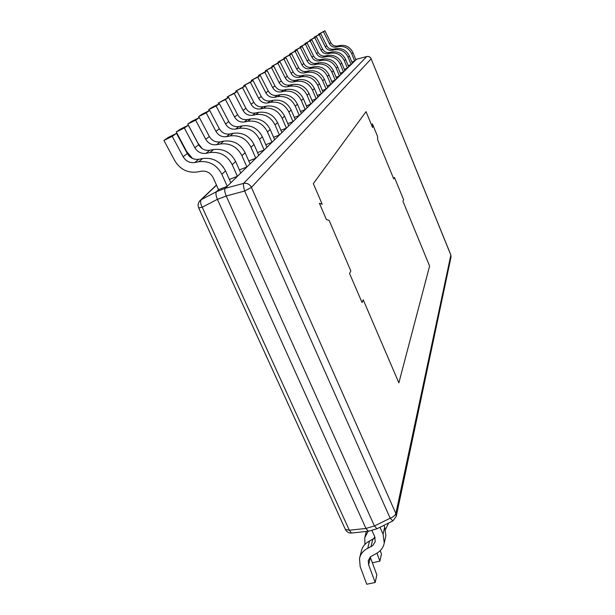 <?xml version="1.0" encoding="UTF-8"?>
<svg xmlns="http://www.w3.org/2000/svg" width="615" height="615" viewBox="0 0 615 615"><rect width="100%" height="100%" fill="white"/><g stroke="black" fill="none" stroke-linecap="round" stroke-linejoin="round"><path stroke-width="0.92" d="M374.427 525.986L390.164 518.222L392.862 520.936L376.972 528.777L374.404 525.948L365.94 528.431L217.403 199.337C215.888 195.624 215.565 193.087 216.426 191.703C215.542 193.064 215.865 195.608 217.403 199.337L202.243 207.224L198.683 207.885C197.623 205.179 198.068 202.75 200.013 200.598L201.343 199.606C200.075 201.167 200.375 203.703 202.243 207.224L349.328 530.222L351.526 533.044L368.593 531.206M374.404 525.948L226.205 195.97C224.675 192.234 224.337 189.689 225.19 188.344L243.578 183.408C247.061 182.863 249.675 184.192 251.404 187.398L395.852 513.54L396.237 516.369L451.049 256.87L450.841 254.933L371.16 58.84C370.222 56.972 368.739 56.211 366.717 56.572L366.947 56.519M202.681 158.509C212.875 157.332 220.493 161.461 225.536 170.885L230.848 182.778L227.25 186.322L221.861 174.291C216.757 164.758 209.046 160.584 198.73 161.768L202.681 158.509L198.768 159.27C193.848 159.892 190.027 157.986 187.298 153.542L176.52 133.394L168.272 137.445L163.898 140.451L174.829 160.769C180.18 169.44 187.667 173.176 197.277 171.985L201.228 171.224C206.532 170.624 210.507 172.769 213.144 177.674L218.54 189.666L216.442 191.696L225.205 188.328L356.685 59.078M376.734 528.831L368.447 531.252L365.94 528.431M351.526 533.044C348.72 533.182 346.668 531.967 345.369 529.407L349.328 530.222L365.956 528.47L368.354 531.291M429.601 266.018L402.948 201.259L403.594 199.667L402.948 201.259L429.601 266.018L398.866 382.853L429.601 266.018M394.43 177.404L403.594 199.667L394.43 177.404L393.738 178.896L377.679 139.874L377.502 136.246L377.679 139.874L393.738 178.896L394.43 177.404M372.429 123.915L377.502 136.246L372.429 123.915L372.582 127.497L366.056 111.638L313.327 183.593L322.199 204.257L319.431 203.357L326.404 219.586L329.11 220.355L350.811 270.923L349.589 273.537L362.074 302.58L363.204 299.782L398.866 382.853L363.204 299.782L362.074 302.58L349.589 273.537L350.811 270.923L329.11 220.355L326.404 219.586L319.431 203.357L322.199 204.257L313.327 183.593L366.056 111.638L372.582 127.497L372.429 123.915M226.205 195.97L244.67 191.034C243.563 187.175 243.194 184.638 243.578 183.408L366.717 56.572L355.739 59.44L366.817 56.526C368.823 56.188 370.284 56.934 371.199 58.771M390.164 518.222C393.323 516.946 395.222 515.393 395.852 513.54L450.849 255.094L371.16 58.84L251.404 187.398L244.67 191.034L390.164 518.222M218.54 189.666L227.25 186.322M176.52 133.394L172.238 136.353L163.898 140.451M187.298 153.542L183.162 156.74L172.238 136.353M183.162 156.74C185.922 161.23 189.797 163.16 194.771 162.537L198.73 161.768M176.244 131.971L180.326 129.165L188.328 125.229L198.691 144.733C201.32 149.038 205.018 150.883 209.776 150.275L213.574 149.537C223.445 148.384 230.81 152.366 235.66 161.499L240.765 173.015L237.405 176.321L232.224 164.682C227.312 155.449 219.863 151.413 209.884 152.574L206.048 153.327C201.236 153.935 197.492 152.066 194.832 147.723L184.331 127.997L176.244 131.971L186.76 151.636L192.556 158.493M229.349 179.434L237.405 176.321M220.07 163.482L223.322 167.065M188.328 125.229L184.331 127.997M187.783 124.046L191.603 121.416L199.368 117.588L209.354 136.499C211.891 140.666 215.465 142.457 220.085 141.857L223.76 141.135C233.323 140.005 240.45 143.864 245.124 152.72L250.051 163.882L246.899 166.98L241.918 155.695C237.182 146.747 229.979 142.849 220.301 143.987L216.588 144.71C211.921 145.309 208.308 143.503 205.741 139.29L195.624 120.179L187.783 124.046L197.907 143.103L202.212 148.653M239.381 169.894L246.899 166.98M199.368 117.588L195.624 120.179M198.584 116.619L202.174 114.152L209.707 110.439L219.347 128.781C221.792 132.817 225.259 134.554 229.741 133.97L233.308 133.263C242.587 132.156 249.49 135.9 254.003 144.487L258.754 155.326L255.802 158.224L250.989 147.277C246.423 138.606 239.45 134.823 230.064 135.938L226.466 136.645C221.938 137.23 218.433 135.485 215.957 131.395L206.202 112.86L198.584 116.619L199.152 117.696M248.76 160.961L255.802 158.224M209.707 110.439L206.202 112.86M208.723 109.647L212.098 107.333L219.424 103.72L228.734 121.524C231.102 125.452 234.461 127.128 238.812 126.559L242.272 125.875C251.289 124.791 257.977 128.412 262.336 136.753L266.925 147.277L264.15 150.014L259.507 139.382C255.094 130.957 248.337 127.29 239.227 128.381L235.73 129.073C231.34 129.65 227.942 127.951 225.551 123.984L216.126 105.995L208.723 109.647L209.254 110.662M257.554 152.582L264.15 150.014M219.424 103.72L216.126 105.995M218.264 103.097L228.565 97.393L237.567 114.697C239.858 118.518 243.117 120.148 247.345 119.587L250.712 118.918C259.476 117.849 265.964 121.37 270.185 129.481L274.621 139.713L272.007 142.28L267.517 131.948C263.251 123.769 256.693 120.209 247.845 121.278L244.447 121.954C240.181 122.516 236.883 120.871 234.569 117.019L225.459 99.538L218.264 103.097L218.756 104.043M265.803 144.702L272.007 142.28M228.565 97.393L225.459 99.538M227.243 96.924L237.175 91.435L245.9 108.263C248.114 111.976 251.281 113.56 255.394 113.014L258.669 112.353C267.187 111.315 273.49 114.736 277.58 122.616L281.878 132.571L279.41 135L275.066 124.953C270.938 116.988 264.565 113.537 255.963 114.582L252.657 115.251C248.506 115.797 245.308 114.198 243.063 110.454L234.246 93.457L227.243 96.924L227.711 97.816M273.567 137.283L279.41 135M237.175 91.435L234.246 93.457M235.722 91.097L245.308 85.808L253.764 102.19C255.917 105.803 258.992 107.341 262.997 106.802L266.187 106.164C274.475 105.142 280.601 108.471 284.568 116.143L288.727 125.829L286.398 128.128L282.193 118.341C278.188 110.6 271.999 107.241 263.627 108.271L260.414 108.917C256.37 109.455 253.265 107.902 251.089 104.258L242.548 87.722L235.722 91.097L236.16 91.935M280.886 130.288L286.398 128.128M245.308 85.808L242.548 87.722M243.74 85.593L253.003 80.488L261.198 96.44C263.289 99.961 266.287 101.46 270.185 100.929L273.291 100.306C281.37 99.307 287.328 102.544 291.172 110.016L295.208 119.456L293.001 121.624L288.927 112.099C285.037 104.558 279.026 101.29 270.869 102.298L267.74 102.928C263.804 103.458 260.775 101.944 258.669 98.4L250.39 82.295L243.74 85.593L244.147 86.384M287.797 123.669L293.001 121.624M253.003 80.488L250.39 82.295M251.327 80.381L260.291 75.445L268.248 90.997C270.277 94.426 273.191 95.886 276.996 95.371L280.025 94.756C287.897 93.772 293.693 96.924 297.429 104.212L301.35 113.414L299.259 115.474L295.3 106.187C291.525 98.838 285.675 95.656 277.734 96.64L274.674 97.262C270.838 97.777 267.894 96.309 265.849 92.85L257.808 77.159L251.327 80.381L251.712 81.126M294.331 117.411L299.259 115.474M260.291 75.445L257.808 77.159M258.515 75.437L267.202 70.663L274.928 85.831C276.904 89.175 279.748 90.597 283.454 90.09L286.406 89.49C294.085 88.529 299.736 91.597 303.372 98.708L307.169 107.687L305.186 109.631L301.35 100.583C297.683 93.411 291.979 90.313 284.23 91.281L281.255 91.889C277.511 92.396 274.644 90.966 272.653 87.591L264.842 72.293L258.515 75.437L258.884 76.145M300.527 111.476L305.186 109.631M267.202 70.663L264.842 72.293M265.349 70.74L273.76 66.128L281.278 80.926C283.2 84.186 285.967 85.57 289.588 85.078L292.471 84.493C299.966 83.548 305.478 86.538 309.007 93.472L312.704 102.236L310.821 104.096L307.085 95.256C303.518 88.268 297.96 85.247 290.403 86.192L287.497 86.784C283.853 87.284 281.055 85.885 279.118 82.594L271.522 67.673L265.349 70.74L265.688 71.417M306.393 105.849L310.821 104.096M273.76 66.128L271.522 67.673M271.838 66.282L280.002 61.808L287.32 76.26C289.188 79.443 291.894 80.796 295.431 80.311L298.244 79.735C305.555 78.805 310.936 81.726 314.373 88.499L317.97 97.062L316.179 98.823L312.543 90.197C309.076 83.371 303.649 80.419 296.276 81.357L293.44 81.933C289.873 82.425 287.151 81.065 285.26 77.851L277.872 63.283L271.838 66.282L272.168 66.92M311.974 100.491L316.179 98.823M280.002 61.808L277.872 63.283M278.018 62.03L285.944 57.695L293.071 71.817C294.893 74.93 297.529 76.245 300.989 75.768L303.733 75.207C310.882 74.292 316.133 77.144 319.477 83.763L322.983 92.127L321.276 93.811L317.74 85.377C314.357 78.712 309.068 75.83 301.865 76.752L299.09 77.321C295.607 77.798 292.948 76.468 291.11 73.331L283.922 59.102L278.018 62.03L278.326 62.638M317.271 95.402L321.276 93.811M285.944 57.695L283.922 59.102M283.907 57.987L291.61 53.782L298.559 67.573C300.335 70.617 302.911 71.909 306.285 71.44L308.976 70.886C315.964 69.995 321.084 72.778 324.351 79.25L327.764 87.422L326.135 89.029L322.69 80.788C319.393 74.269 314.227 71.463 307.185 72.362L304.479 72.916C301.073 73.385 298.475 72.093 296.684 69.026L289.68 55.119L283.907 57.987L284.199 58.563M322.322 90.543L326.135 89.029M291.61 53.782L289.68 55.119M289.527 54.128L297.022 50.038L303.795 63.53C305.524 66.512 308.038 67.765 311.344 67.312L313.973 66.766C320.807 65.89 325.812 68.611 329.002 74.938L332.331 82.933L330.77 84.463L327.411 76.406C324.197 70.033 319.154 67.289 312.266 68.173L309.614 68.719C306.293 69.18 303.756 67.911 302.003 64.913L295.177 51.314L289.527 54.128L289.803 54.674M327.134 85.916L330.77 84.463M297.022 50.038L295.177 51.314M294.893 50.438L302.188 46.463L308.792 59.67C310.483 62.584 312.943 63.814 316.179 63.36L318.755 62.83C325.435 61.961 330.332 64.629 333.438 70.817L336.689 78.643L335.198 80.111L331.923 72.224C328.787 65.99 323.859 63.307 317.117 64.175L314.526 64.706C311.275 65.159 308.792 63.922 307.085 60.985L300.42 47.686L294.893 50.438L295.162 50.96M331.731 81.495L335.198 80.111M302.188 46.463L300.42 47.686M300.028 46.909L307.123 43.05L313.581 55.973C315.226 58.825 317.64 60.024 320.799 59.586L323.321 59.063C329.863 58.21 334.652 60.816 337.689 66.881L340.856 74.538L339.434 75.945L336.236 68.227C333.176 62.123 328.349 59.494 321.76 60.347L319.223 60.877C316.033 61.323 313.612 60.109 311.943 57.233L305.44 44.219L300.028 46.909L300.281 47.416M336.121 77.267L339.434 75.945M307.123 43.05L305.44 44.219M304.94 43.534L311.851 39.775L318.155 52.436C319.769 55.227 322.129 56.403 325.227 55.973L327.695 55.458C334.106 54.62 338.788 57.172 341.756 63.107L344.854 70.61L343.485 71.955L340.364 64.398C337.374 58.417 332.654 55.85 326.204 56.688L323.713 57.203C320.592 57.641 318.216 56.457 316.594 53.643L310.237 40.898L304.94 43.534L305.178 44.019M340.318 73.223L343.485 71.955M311.851 39.775L310.237 40.898M309.637 40.306L316.387 36.639L322.544 49.046C324.128 51.775 326.434 52.936 329.463 52.506L331.885 51.998C338.165 51.176 342.755 53.674 345.653 59.494L348.682 66.85L347.375 68.134L344.323 60.724C341.402 54.873 336.774 52.352 330.455 53.182L328.018 53.69C324.958 54.12 322.637 52.959 321.045 50.199L314.834 37.715L309.637 40.306L309.868 40.767M344.331 69.349L347.375 68.134M316.387 36.639L314.834 37.715M314.15 37.208L320.73 33.633L326.757 45.787C328.302 48.47 330.562 49.6 333.538 49.185L335.905 48.685C342.063 47.878 346.553 50.322 349.389 56.026L352.349 63.237L351.096 64.467L348.113 57.21C345.253 51.468 340.733 49.008 334.529 49.815L332.146 50.315C329.148 50.738 326.873 49.6 325.32 46.901L319.246 34.663L314.15 37.208L314.373 37.646M348.182 65.636L351.096 64.467M320.73 33.633L319.246 34.663M318.478 34.232L324.904 30.75L330.793 42.666C332.308 45.295 334.522 46.402 337.443 45.994L339.764 45.502C345.799 44.711 350.204 47.109 352.979 52.698L355.877 59.77L354.671 60.954L351.749 53.836C348.959 48.208 344.523 45.794 338.45 46.594L336.105 47.086C333.169 47.501 330.939 46.386 329.417 43.734L323.475 31.734L318.478 34.232L318.685 34.655M351.872 62.077L354.671 60.954M324.904 30.75L323.475 31.734M371.86 530.253L374.712 536.595L375.204 541.746L372.767 545.567L367.747 548.296C363.273 550.579 360.528 553.984 359.498 558.52L360.175 566.6L366.74 584.25L375.173 582.474L368.639 564.785L368.27 560.726L370.414 556.829L375.803 553.784C380.485 551.409 383.306 547.796 384.26 542.96L383.068 534.166L379.993 527.286M383.929 525.348L384.683 527.04L385.851 535.75L385.567 537.041M367.747 548.296L369.515 541.062L375.127 537.733M369.515 541.062C365.095 543.322 362.366 546.704 361.343 551.201L359.798 557.313M375.173 582.474L376.849 574.925L370.245 556.99M385.52 529.377L388.688 522.996M373.451 539.094L374.773 536.726M376.98 553.162L379.901 561.134L372.359 562.756M368.054 531.322L364.733 537.817L364.956 544.367M379.901 561.134L381.469 554.038L380.239 550.663M226.228 196.016L217.418 199.375M216.426 191.703L201.343 199.606L216.542 185.223M221.861 174.291L225.536 170.885M198.768 159.27L194.771 162.537M209.884 152.574L213.574 149.537M232.224 164.682L235.66 161.499M198.691 144.733L194.832 147.723M209.776 150.275L206.048 153.327M220.301 143.987L223.76 141.135M241.918 155.695L245.124 152.72M209.354 136.499L205.741 139.29M220.085 141.857L216.588 144.71M230.064 135.938L233.308 133.263M250.989 147.277L254.003 144.487M219.347 128.781L215.957 131.395M229.741 133.97L226.466 136.645M239.227 128.381L242.272 125.875M259.507 139.382L262.336 136.753M228.734 121.524L225.551 123.984M238.812 126.559L235.73 129.073M247.845 121.278L250.712 118.918M267.517 131.948L270.185 129.481M237.567 114.697L234.569 117.019M247.345 119.587L244.447 121.954M255.963 114.582L258.669 112.353M275.066 124.953L277.58 122.616M245.9 108.263L243.063 110.454M255.394 113.014L252.657 115.251M263.627 108.271L266.187 106.164M282.193 118.341L284.568 116.143M253.764 102.19L251.089 104.258M262.997 106.802L260.414 108.917M270.869 102.298L273.291 100.306M288.927 112.099L291.172 110.016M261.198 96.44L258.669 98.4M270.185 100.929L267.74 102.928M277.734 96.64L280.025 94.756M295.3 106.187L297.429 104.212M268.248 90.997L265.849 92.85M276.996 95.371L274.674 97.262M284.23 91.281L286.406 89.49M301.35 100.583L303.372 98.708M274.928 85.831L272.653 87.591M283.454 90.09L281.255 91.889M290.403 86.192L292.471 84.493M307.085 95.256L309.007 93.472M281.278 80.926L279.118 82.594M289.588 85.078L287.497 86.784M296.276 81.357L298.244 79.735M312.543 90.197L314.373 88.499M287.32 76.26L285.26 77.851M295.431 80.311L293.44 81.933M301.865 76.752L303.733 75.207M317.74 85.377L319.477 83.763M293.071 71.817L291.11 73.331M300.989 75.768L299.09 77.321M307.185 72.362L308.976 70.886M322.69 80.788L324.351 79.25M298.559 67.573L296.684 69.026M306.285 71.44L304.479 72.916M312.266 68.173L313.973 66.766M327.411 76.406L329.002 74.938M303.795 63.53L302.003 64.913M311.344 67.312L309.614 68.719M317.117 64.175L318.755 62.83M331.923 72.224L333.438 70.817M308.792 59.67L307.085 60.985M316.179 63.36L314.526 64.706M321.76 60.347L323.321 59.063M336.236 68.227L337.689 66.881M313.581 55.973L311.943 57.233M320.799 59.586L319.223 60.877M326.204 56.688L327.695 55.458M340.364 64.398L341.756 63.107M318.155 52.436L316.594 53.643M325.227 55.973L323.713 57.203M330.455 53.182L331.885 51.998M344.323 60.724L345.653 59.494M322.544 49.046L321.045 50.199M329.463 52.506L328.018 53.69M334.529 49.815L335.905 48.685M348.113 57.21L349.389 56.026M326.757 45.787L325.32 46.901M333.538 49.185L332.146 50.315M338.45 46.594L339.764 45.502M351.749 53.836L352.979 52.698M330.793 42.666L329.417 43.734M337.443 45.994L336.105 47.086M384.683 527.04L383.068 534.166M370.983 546.727L372.721 539.501M368.639 564.785L370.384 557.405M451.049 256.87L450.841 254.933M200.013 200.598L216.457 185.046M345.369 529.407L198.683 207.885M392.862 520.936L396.237 516.369M385.851 535.75L384.26 542.96M368.27 560.726L368.423 560.096M366.325 531.506L365.026 536.641"/></g></svg>
